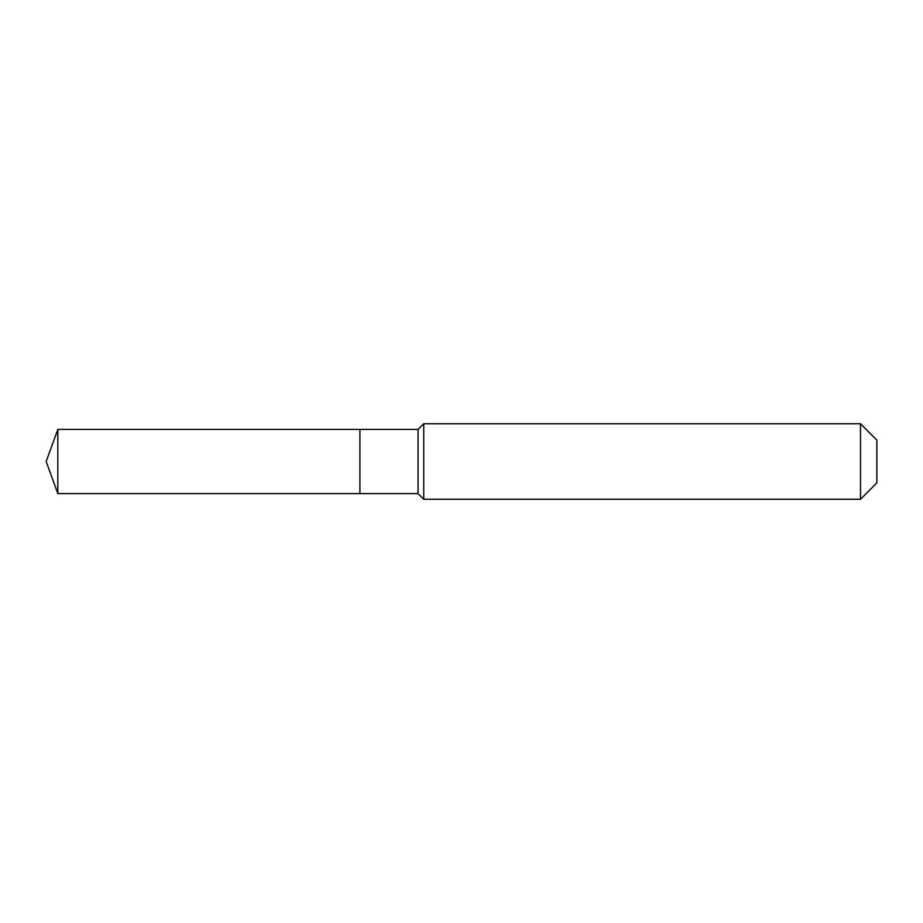 <?xml version="1.0" encoding="UTF-8"?>
<svg xmlns="http://www.w3.org/2000/svg" width="923" height="923" viewBox="0 0 923 923"><rect width="100%" height="100%" fill="white"/><g stroke="black" fill="none" stroke-linecap="round" stroke-linejoin="round"><path stroke-width="1.38" d="M46.15 461.5L57.826 429.403L418.073 429.403L423.738 423.738L860.49 423.738L876.85 440.098L876.85 482.902L860.49 499.262L423.738 499.262L418.073 493.597L57.826 493.597L46.15 461.5L57.826 493.597L57.826 429.403M876.85 482.902L860.49 499.262L423.738 499.262L418.073 493.597L359.901 493.597L359.901 429.403L359.901 493.597L57.826 493.597M418.073 493.597L418.073 429.403M423.738 499.262L423.738 423.738M860.49 499.262L860.49 423.738"/></g></svg>
